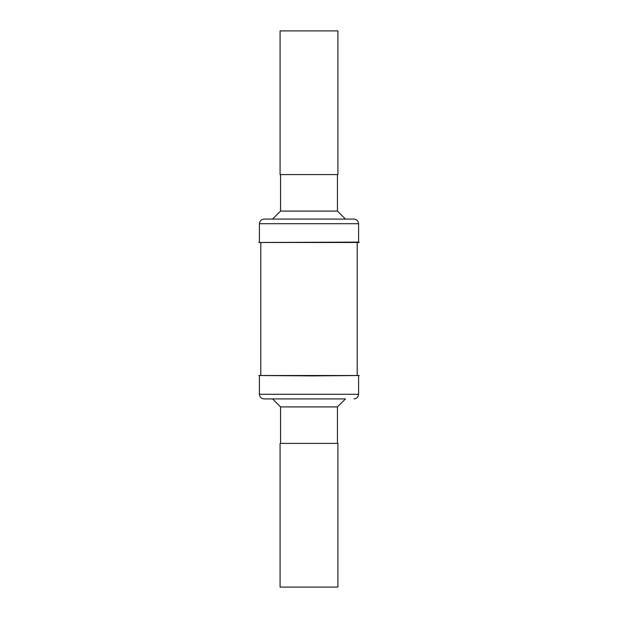 <?xml version="1.0" encoding="UTF-8"?>
<svg xmlns="http://www.w3.org/2000/svg" width="618" height="618" viewBox="0 0 618 618"><rect width="100%" height="100%" fill="white"/><g stroke="black" fill="none" stroke-linecap="round" stroke-linejoin="round"><path stroke-width="0.93" d="M357.204 375.52L357.204 242.48M260.796 375.52L260.796 242.48M358.594 242.109L258.764 242.48L359.236 242.48L358.594 242.109L358.594 223.716L259.406 223.716C259.684 220.904 261.229 219.359 264.041 219.081L353.959 219.081C356.771 219.359 358.316 220.904 358.594 223.716M337.459 174.585L337.459 211.086L280.541 211.086L272.546 219.081M337.459 211.086L345.454 219.081L307.872 219.081M337.922 30.9L280.078 30.9L280.078 174.585L337.922 174.585L337.922 30.9M280.541 443.415L280.541 406.914L337.459 406.914L345.454 398.919L311.696 398.919M353.959 398.919C356.771 398.641 358.316 397.096 358.594 394.284L259.406 394.284C259.684 397.096 261.229 398.641 264.041 398.919L345.454 398.919M312.662 375.891L359.236 375.52L258.764 375.52L312.662 375.891M311.14 587.1L337.922 587.1L337.922 443.415L280.078 443.415L280.078 587.1L311.14 587.1M337.459 443.415L337.459 406.914M358.594 394.284L358.594 375.891M259.406 394.284L259.406 375.891M280.541 406.914L272.546 398.919M280.541 174.585L280.541 211.086M259.406 223.716L259.406 242.109"/></g></svg>
